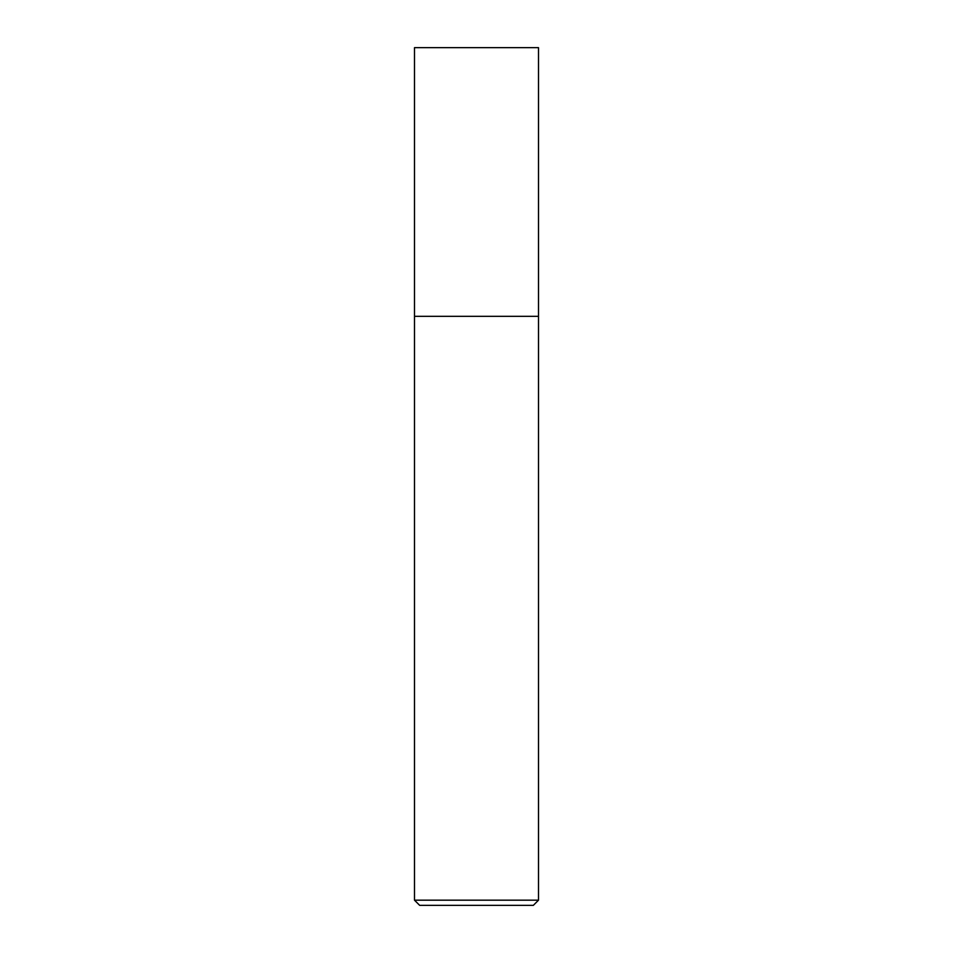 <?xml version="1.0" encoding="UTF-8"?>
<svg xmlns="http://www.w3.org/2000/svg" width="953" height="953" viewBox="0 0 953 953"><rect width="100%" height="100%" fill="white"/><g stroke="black" fill="none" stroke-linecap="round" stroke-linejoin="round"><path stroke-width="1.43" d="M538.505 47.65L414.495 47.65L538.505 47.65L538.505 316.325L414.495 316.325L414.495 47.65L414.495 316.325L538.505 316.325L414.495 316.325L538.505 316.325L538.505 900.18L414.495 900.18L414.495 316.325L414.495 900.18L419.665 905.35L533.335 905.35L538.505 900.18L414.495 900.18L419.665 905.35L533.335 905.35L538.505 900.18L538.505 47.65M477.119 47.65L468.947 47.65"/></g></svg>
